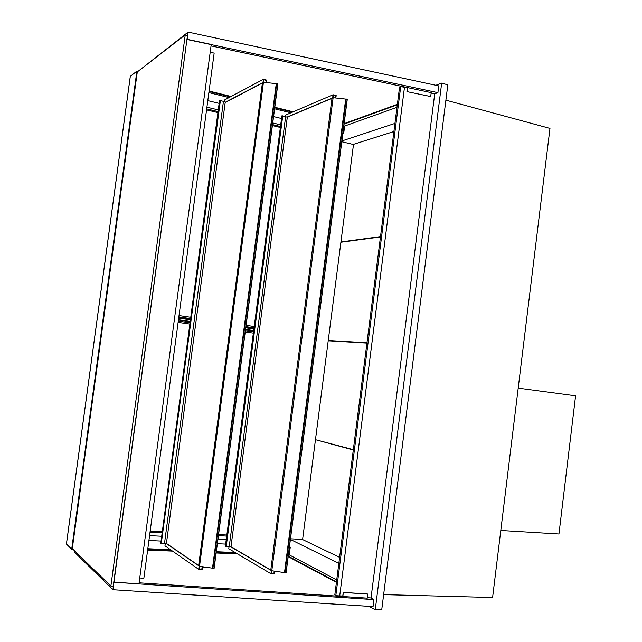 <?xml version="1.0" encoding="UTF-8"?>
<svg xmlns="http://www.w3.org/2000/svg" width="642" height="642" viewBox="0 0 642 642"><rect width="100%" height="100%" fill="white"/><g stroke="black" fill="none" stroke-linecap="round" stroke-linejoin="round"><path stroke-width="0.96" d="M289.47 546.735L290.264 547.136L289.422 547.096M225.647 544.095L217.381 543.702M160.733 541.037L148.92 540.484M149.57 535.645L161.367 536.231M217.999 539.015L226.265 539.416M207.799 100.617L219.139 103.37M273.58 116.579L281.533 118.505M342.876 133.384L343.679 133.576L342.812 133.873M280.698 124.853L272.746 122.951M218.272 109.894L206.925 107.182M343.847 125.84L344.65 126.041L343.679 133.576M290.264 547.136L289.261 554.889L288.427 554.857M368.965 606.345L375.257 609.78L381.717 609.9L447.819 84.84L441.672 83.123L435.878 85.274M375.257 609.78L441.672 83.123M341.897 140.959L394.934 123.408M338.848 563.363L290.409 539.457M383.643 594.62L492.599 597.501L549.969 128.4L445.885 100.16M341.793 141.738L353.485 144.522M302.623 539.416L290.497 538.798M202.374 567.64L204.67 567.504M333.334 95.16L335.814 95.81L335.541 97.953L335.814 95.81L333.334 95.16L332.989 97.809L333.334 95.16M229.226 546.687L230.984 546.767L287.311 117.165L331.978 98.322M287.022 117.093L332.757 97.841M335.854 97.985L336.175 95.546L333.07 94.743L285.674 115.03L285.481 116.475M333.07 94.743L332.668 97.817M229.025 546.856L228.777 548.733L270.948 573.723L274.19 573.836L274.543 571.131M230.679 546.759L271.357 570.545L270.948 573.723M230.984 546.767L270.788 570.04M271.317 573.378L271.678 570.626L271.317 573.378L273.917 573.466L271.317 573.378M274.222 571.083L273.917 573.466L274.222 571.083M73.028 549.335L71.687 549.279L136.89 71.15L130.318 76.342M66.447 544.063L71.687 549.279M110.881 586.098L72.297 548.621L137.292 71.928L185.249 34.877L110.881 586.098L113.225 586.162L187.472 35.471L185.249 34.877M137.958 71.414L136.89 71.15M518.206 388.145L575.585 395.825L558.957 534L500.8 530.477M253.686 330.566L245.581 329.402M190.04 321.409L178.468 319.74M253.654 330.847L245.541 329.675M190 321.69L178.436 320.029M253.646 330.871L245.541 329.707M190 321.722L178.428 320.061M293.209 111.804L274.808 107.262M231.128 96.477L209.083 91.036M397.374 104.309L344.136 123.633M211.041 45.903L431.031 92.592M292.495 112.109L274.744 107.728M230.494 96.814L209.019 91.517M397.31 104.806L344.072 124.091M140.108 69.753L188.122 32.1L438.767 85.9L437.916 92.649L186.934 39.483L113.947 582.23L373.941 599.62L370.723 597.927M344.65 126.041L396.989 107.302M434.626 93.828L437.916 92.649M208.875 92.609L229.058 97.576M274.607 108.795L290.89 112.799M188.122 32.1L187.143 39.322L211.242 44.45L138.953 583.899L113.778 582.061L112.936 589.717L74.384 552.056L74.552 550.812M288.194 556.63L336.424 582.35M147.644 550.05L172.546 551.117M216.161 552.995L237.516 553.91M367.12 598.127L139.105 582.808M288.258 556.157L336.488 581.829M147.708 549.552L171.791 550.595M216.218 552.505L236.641 553.388M336.729 579.967L289.261 554.889M112.936 589.717L373.058 606.61L373.941 599.62M235.197 552.537L216.322 551.719M170.547 549.729L147.82 548.733M400.728 86.526L399.533 87.36L334.835 594.789L335.83 595.656L339.714 595.92L404.476 87.32L400.728 86.526L335.83 595.656M406.956 91.621L430.702 96.533L406.956 91.621L407.413 88.058L404.46 87.432M407.076 91.541L407.582 87.617L407.044 87.978M407.582 87.617L431.199 92.633L430.702 96.533M367.802 594.107L343.35 592.438L342.836 596.498L367.296 598.143L367.697 594.027L343.245 592.357L342.78 596.041L339.722 595.84M342.836 596.498L342.258 596.009M431.143 93.09L434.706 93.844L371.044 597.943L367.352 597.694M139.755 577.961L143.856 578.322L214.163 53.093L210.183 52.355M178.773 317.469L190.345 319.146M245.87 327.195L253.975 328.367M253.887 329.025L245.782 327.853M190.257 319.82L178.685 318.143M253.935 328.68L245.83 327.508M190.297 319.467L178.733 317.79M282.183 115.993L285.658 116.515L229.202 546.864L226.193 546.727L282.761 115.809M225.663 546.47L226.193 546.727M285.626 116.756L287.311 117.165M160.741 543.485L219.508 100.601L220.383 100.593L223.448 101.34L164.44 543.894L161.246 543.742L220.383 100.593M160.396 543.549L161.246 543.742M164.464 543.71L166.382 543.798L225.254 102.038L223.416 101.588M271.807 570.642L333.118 97.817M271.454 570.497L270.78 570.104L331.994 98.226L332.749 97.913M347.274 99.349L286.115 572.688L347.274 99.349L346.182 98.972L284.96 572.704L286.115 572.68M284.51 572.536L345.701 99.077L333.134 97.688L271.791 570.746L284.968 572.68M345.701 99.077L346.174 99.02M353.301 450.01L317.325 440.187M315.431 440.003L302.607 539.553L339.61 557.352M366.927 343.101L328.206 340.806L315.471 439.698L353.341 449.681M380.465 236.946L340.902 242.251L328.247 340.501L366.967 342.772M328.247 340.501L331.842 341.022M393.899 131.53L353.509 144.346L340.934 241.954L380.505 236.617M340.934 241.954L341.849 242.122M263.356 82.425L263.718 79.728L266.334 80.402L266.053 82.577L266.334 80.402L263.718 79.728L263.356 82.425M225.19 102.543L262.401 83.011M225.222 102.287L263.092 82.457M266.382 82.617L266.711 80.138L263.429 79.287L224.411 100.048L224.186 101.773M263.429 79.287L263.019 82.433M166.43 543.429L198.659 565.53M199.469 566.164L199.092 568.981L201.837 569.077L202.158 566.653L201.837 569.077L199.092 568.981L199.469 566.164M166.406 543.613L199.213 566.083M202.495 566.693L202.134 569.446L198.699 569.326L164.986 545.852L165.267 543.75M198.699 569.326L199.132 566.075M212.903 568.234L199.526 566.276L263.445 82.288L276.686 83.661M199.534 566.172L263.429 82.433M199.221 566.027L198.643 565.634L262.426 82.874L263.084 82.529M214.139 568.274L277.866 83.974L214.147 568.258L212.895 568.29L276.694 83.58L277.866 84.006M212.502 568.114L276.269 83.701M204.1 566.926L203.995 567.705M66.431 544.151L130.334 76.237M254.216 326.537L246.111 325.35M190.594 317.26L179.03 315.575M178.845 316.923L190.417 318.601M245.942 326.666L254.047 327.837M206.563 109.886L217.911 112.591M272.401 125.575L280.353 127.469M226.843 535.019L218.577 534.593M161.977 531.704L150.18 531.103M150.035 532.186L161.832 532.788M226.698 536.094L218.44 535.677L226.706 536.07M253.51 331.914L245.405 330.75L253.51 331.906M189.855 322.79L178.283 321.128L189.855 322.79M178.115 322.388L189.687 324.041M245.244 331.97L253.349 333.126M286.011 572.849L347.218 99.101M213.971 568.427L277.753 83.717M204.726 567.584L204.798 567.022M130.302 76.286L66.415 544.103M280.482 126.498L272.529 124.596M218.047 111.588L206.7 108.875M150.027 532.21L161.824 532.804M225.334 546.527L281.886 115.817M284.96 572.712L346.182 98.972M212.895 568.29L276.694 83.58"/></g></svg>
